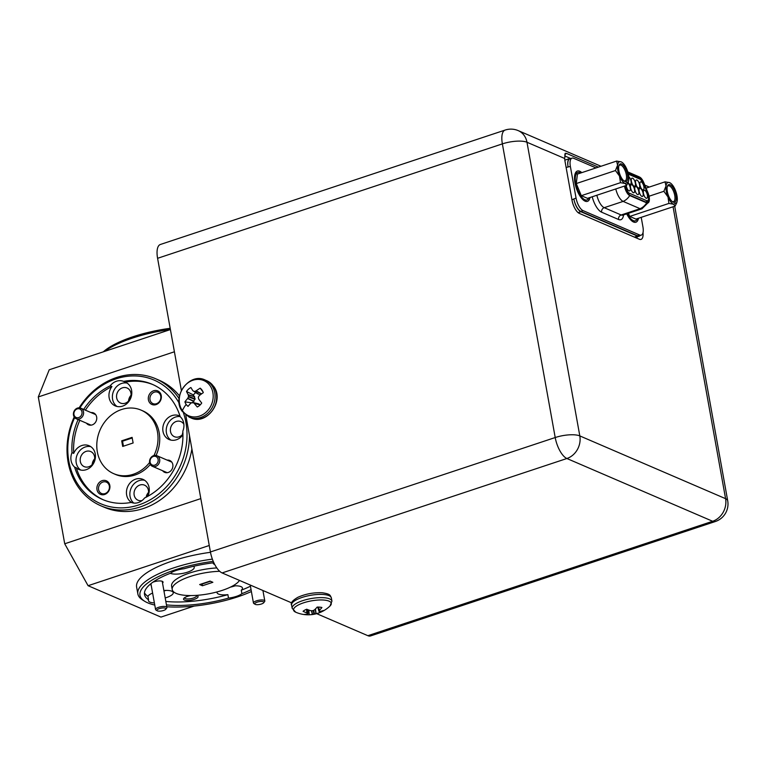 <?xml version="1.0" encoding="UTF-8"?>
<svg xmlns="http://www.w3.org/2000/svg" width="766" height="766" viewBox="0 0 766 766"><rect width="100%" height="100%" fill="white"/><g stroke="black" fill="none" stroke-linecap="round" stroke-linejoin="round"><path stroke-width="1.15" d="M151.199 464.273A4.615 3.974 -66.7 0 0 156.982 463.641A4.615 3.974 -66.7 0 0 157.03 457.283A4.615 3.974 -66.7 0 0 151.256 457.915A4.615 3.974 -66.7 0 0 151.199 464.273M158.294 456.641A5.764 4.969 113.3 0 1 158.782 463.823A5.764 4.969 113.3 0 1 152.367 466.303A5.764 4.969 113.3 0 1 151.007 465.374A5.764 4.969 113.3 0 1 150.519 458.192A5.764 4.969 113.3 0 1 156.934 455.713A5.764 4.969 113.3 0 1 158.294 456.641M213.235 561.363A67.341 20.739 169.8 0 0 174.964 569.942A67.341 20.739 169.8 0 0 144.745 601.31L142.754 600.075A69.179 21.314 -10.2 0 1 137.861 593.947A69.179 21.314 -10.2 0 1 173.796 567.845A69.179 21.314 -10.2 0 1 212.364 559.132M210.487 552.305A69.179 21.314 169.8 0 0 172.551 560.942A69.179 21.314 169.8 0 0 136.616 587.034L137.861 593.947M79.147 407.818A69.179 59.671 113.3 0 1 116.604 377.494A69.179 59.671 113.3 0 1 155.622 378.73A69.179 59.671 113.3 0 1 179.091 398.626M189.508 435.739A69.179 59.671 113.3 0 1 139.919 507.044A69.179 59.671 113.3 0 1 100.901 505.809A69.179 59.671 113.3 0 1 74.197 417.001M100.901 505.809L104.329 507.283A69.179 59.671 -66.7 0 0 143.347 508.519A69.179 59.671 -66.7 0 0 191.902 449.01M179.483 395.917A69.179 59.671 -66.7 0 0 159.05 380.204L155.622 378.73M170.387 329.466A69.179 21.314 169.8 0 0 132.461 338.103A69.179 21.314 169.8 0 0 104.655 351.383M153.966 455.521A34.594 29.836 -66.7 0 0 141.088 410.126A34.594 29.836 -66.7 0 0 121.574 409.513A34.594 29.836 -66.7 0 0 97.062 440.938A34.594 29.836 -66.7 0 0 113.722 473.666L115.436 474.413A34.594 29.836 -66.7 0 0 134.95 475.025A34.594 29.836 -66.7 0 0 150.299 464.464M156.072 455.444A34.594 29.836 -66.7 0 0 142.802 410.873L141.088 410.126M113.722 473.666A34.594 29.836 -66.7 0 0 133.236 474.288A34.594 29.836 -66.7 0 0 149.609 462.473M216.797 567.941A34.594 10.657 169.8 0 0 189.566 573.045A34.594 10.657 169.8 0 0 171.594 586.095L172.216 589.542A34.594 10.657 169.8 0 0 222.341 590.347A34.594 10.657 169.8 0 0 239.509 580.417M219.689 571.302A34.594 10.657 169.8 0 0 190.179 576.501A34.594 10.657 169.8 0 0 172.216 589.542M170.311 573.313A12.917 3.974 169.8 0 0 187.526 572.164A12.917 3.974 169.8 0 0 194.229 567.3A12.917 3.974 169.8 0 0 193.539 566.304M213.848 562.732A62.726 19.322 169.8 0 0 184.022 568.736A12.917 3.974 169.8 0 0 176.142 570.45A12.917 3.974 169.8 0 0 170.626 573.188A62.726 19.322 169.8 0 0 144.525 594.531A62.726 19.322 169.8 0 0 148.566 599.835A12.917 3.974 169.8 0 0 148.451 600.678A12.917 3.974 169.8 0 0 154.378 602.909M165.197 597.93A12.917 3.974 169.8 0 0 166.538 597.518A12.917 3.974 169.8 0 0 173.25 592.645A12.917 3.974 169.8 0 0 163.867 590.5M148.566 599.835L147.943 596.379A12.917 3.974 169.8 0 1 152.606 593.066M163.962 591.026A12.917 3.974 169.8 0 0 165.293 590.605A12.917 3.974 169.8 0 0 165.896 590.404M166.452 604.881A62.726 19.322 169.8 0 0 228.498 598.102A12.917 3.974 169.8 0 0 236.378 596.388A12.917 3.974 169.8 0 0 241.893 593.66A62.726 19.322 169.8 0 0 251.056 589.657M228.498 598.102L227.875 594.646A12.917 3.974 169.8 0 1 217.046 592.635A12.917 3.974 169.8 0 1 217.123 591.907M230.442 587.12A12.917 3.974 169.8 0 0 234.511 586.028A12.917 3.974 169.8 0 0 235.114 585.818M110.218 385.834L111.932 386.571A12.917 11.136 -66.7 0 0 115.273 405.913A12.917 11.136 -66.7 0 0 122.55 406.143A12.917 11.136 -66.7 0 0 131.704 394.413A12.917 11.136 -66.7 0 0 125.48 382.196A12.917 11.136 -66.7 0 0 125.327 382.129L123.613 381.391A12.917 11.136 -66.7 0 0 116.489 381.229A12.917 11.136 -66.7 0 0 110.218 385.834A62.726 54.099 -66.7 0 0 83.676 409.417M127.127 383.105A12.917 11.136 -66.7 0 0 121.631 383.44A12.917 11.136 -66.7 0 0 112.65 394.107A12.917 11.136 -66.7 0 0 117.054 406.487M74.589 467.069L76.303 467.815A12.917 11.136 -66.7 0 0 78.908 469.472A12.917 11.136 -66.7 0 0 86.194 469.702A12.917 11.136 -66.7 0 0 95.348 457.963A12.917 11.136 -66.7 0 0 89.124 445.745A12.917 11.136 -66.7 0 0 81.838 445.515A12.917 11.136 -66.7 0 0 73.708 453.386L71.994 452.639A12.917 11.136 -66.7 0 0 74.589 467.069A62.726 54.099 -66.7 0 0 102.596 499.509A62.726 54.099 -66.7 0 0 131.197 502.41A12.917 11.136 -66.7 0 0 138.32 502.573A12.917 11.136 -66.7 0 0 144.592 497.967A62.726 54.099 -66.7 0 0 182.815 431.153A12.917 11.136 -66.7 0 0 180.221 416.723A62.726 54.099 -66.7 0 0 152.214 384.293A62.726 54.099 -66.7 0 0 123.613 381.391M90.771 446.655A12.917 11.136 -66.7 0 0 85.275 446.99A12.917 11.136 -66.7 0 0 76.284 457.666A12.917 11.136 -66.7 0 0 80.698 470.037M147.761 496.33A12.917 11.136 -66.7 0 0 142.964 479.363A12.917 11.136 -66.7 0 0 135.687 479.133A12.917 11.136 -66.7 0 0 126.61 490.336A12.917 11.136 -66.7 0 0 131.915 502.668M144.611 480.263A12.917 11.136 -66.7 0 0 139.115 480.608A12.917 11.136 -66.7 0 0 130.249 490.738A12.917 11.136 -66.7 0 0 133.772 503.07M180.039 416.149A12.917 11.136 -66.7 0 0 179.33 415.814A12.917 11.136 -66.7 0 0 172.044 415.574A12.917 11.136 -66.7 0 0 162.89 427.313A12.917 11.136 -66.7 0 0 169.114 439.531A12.917 11.136 -66.7 0 0 176.4 439.761A12.917 11.136 -66.7 0 0 182.94 434.772M180.173 416.58A12.917 11.136 -66.7 0 0 175.471 417.058A12.917 11.136 -66.7 0 0 166.49 427.725A12.917 11.136 -66.7 0 0 170.904 440.105M184.501 597.758A6.176 1.905 169.8 0 0 184.51 597.863A6.176 1.905 169.8 0 0 193.472 598.007A6.176 1.905 169.8 0 0 196.68 595.68A6.176 1.905 169.8 0 0 196.651 595.575M190.935 595.565A7.382 2.269 169.8 0 0 187.364 596.417A7.382 2.269 169.8 0 0 183.792 598.409A7.382 2.269 169.8 0 0 186.243 600.429A7.382 2.269 169.8 0 0 194.229 599.366A7.382 2.269 169.8 0 0 197.542 595.929A7.382 2.269 169.8 0 0 195.809 595.412M213.312 562.799A7.382 2.269 169.8 0 0 214.652 564.37M102.922 482.025A6.176 5.333 -66.7 0 0 98.546 487.645A6.176 5.333 -66.7 0 0 101.524 493.495A6.176 5.333 -66.7 0 0 105.009 493.601A6.176 5.333 -66.7 0 0 109.385 487.99A6.176 5.333 -66.7 0 0 106.407 482.14A6.176 5.333 -66.7 0 0 102.922 482.025M102.165 480.665A7.382 6.367 -66.7 0 0 96.995 489.704A7.382 6.367 -66.7 0 0 104.655 494.482A7.382 6.367 -66.7 0 0 109.825 485.443A7.382 6.367 -66.7 0 0 102.165 480.665M154.349 392.154A6.176 5.333 -66.7 0 0 149.964 397.765A6.176 5.333 -66.7 0 0 152.941 403.615A6.176 5.333 -66.7 0 0 156.427 403.73A6.176 5.333 -66.7 0 0 160.812 398.109A6.176 5.333 -66.7 0 0 157.834 392.269A6.176 5.333 -66.7 0 0 154.349 392.154M153.583 390.794A7.382 6.367 -66.7 0 0 148.412 399.833A7.382 6.367 -66.7 0 0 156.072 404.611A7.382 6.367 -66.7 0 0 161.243 395.572A7.382 6.367 -66.7 0 0 153.583 390.794M162.526 583.07A6.454 1.992 169.8 0 0 162.593 581.49A6.454 1.992 169.8 0 0 153.688 581.911A6.454 1.992 169.8 0 0 152.827 582.227M150.337 584.142A6.454 1.992 169.8 0 0 151.18 585.109M162.612 470.707A6.454 5.573 -66.7 0 0 168.281 472.45A6.454 5.573 -66.7 0 0 172.886 465.115A6.454 5.573 -66.7 0 0 167.17 460.117M86.462 423.177A6.454 5.573 -66.7 0 0 92.131 424.919A6.454 5.573 -66.7 0 0 96.736 417.585A6.454 5.573 -66.7 0 0 91.02 412.587M94.697 458.767A8.206 7.086 -66.7 0 0 92.198 464.569M86.06 451.394A8.206 7.086 -66.7 0 0 80.248 458.853A8.206 7.086 -66.7 0 0 84.203 466.628A8.206 7.086 -66.7 0 0 88.827 466.772A8.206 7.086 -66.7 0 0 94.649 459.313A8.206 7.086 -66.7 0 0 90.694 451.547A8.206 7.086 -66.7 0 0 86.06 451.394M148.547 492.375A8.206 7.086 -66.7 0 0 146.162 497.182M147.216 496.636A8.206 7.086 -66.7 0 0 144.535 485.156A8.206 7.086 -66.7 0 0 139.91 485.012A8.206 7.086 -66.7 0 0 134.088 492.471A8.206 7.086 -66.7 0 0 138.043 500.236A8.206 7.086 -66.7 0 0 142.036 500.562M182.873 432.244A8.206 7.086 -66.7 0 0 182.404 434.638M183.878 424.287A8.206 7.086 -66.7 0 0 180.9 421.606A8.206 7.086 -66.7 0 0 176.266 421.463A8.206 7.086 -66.7 0 0 170.445 428.922A8.206 7.086 -66.7 0 0 174.399 436.687A8.206 7.086 -66.7 0 0 179.033 436.831A8.206 7.086 -66.7 0 0 182.93 434.016M131.063 395.218A8.206 7.086 -66.7 0 0 128.554 401.02M122.426 387.845A8.206 7.086 -66.7 0 0 116.604 395.304A8.206 7.086 -66.7 0 0 120.559 403.069A8.206 7.086 -66.7 0 0 125.193 403.222A8.206 7.086 -66.7 0 0 131.005 395.763A8.206 7.086 -66.7 0 0 127.051 387.989A8.206 7.086 -66.7 0 0 122.426 387.845M166.787 606.749A67.341 20.739 169.8 0 0 237.556 596.896A67.341 20.739 169.8 0 0 251.392 591.524M74.647 417.604A67.341 58.082 -66.7 0 0 79.54 486.688A67.341 58.082 -66.7 0 0 138.751 504.947A67.341 58.082 -66.7 0 0 183.467 412.931M179.206 403.27A67.341 58.082 -66.7 0 0 116.059 378.854A67.341 58.082 -66.7 0 0 79.894 407.905M103.295 351.833A67.341 20.739 -10.2 0 1 133.006 336.743A67.341 20.739 -10.2 0 1 170.186 328.308M627.967 172.494L627.976 172.484A7.842 3.15 -108.4 0 1 627.976 172.484L639.725 177.549A7.842 3.15 -108.4 0 1 643.545 182.576L647.768 192.764A7.842 3.15 -108.4 0 1 647.749 202.521A7.842 3.15 -108.4 0 1 646.6 202.416L629.652 195.119A7.842 3.15 -108.4 0 1 624.692 186.215A7.842 3.15 -108.4 0 1 624.654 186.014M201.717 403.04A10.992 9.489 113.3 0 1 199.734 405.338A10.992 9.489 113.3 0 1 197.302 406.995A31.339 9.824 -134.3 0 1 194.238 403.376L194.057 403.222A31.243 3.916 -154.3 0 1 192.793 402.523L192.362 402.495A31.243 7.631 166 0 0 191.069 403.012L190.887 403.146A31.339 11.567 143.7 0 0 188.034 406.353A10.992 9.489 113.3 0 1 186.157 404.391A10.992 9.489 113.3 0 1 184.912 401.863A31.339 16.277 -33.3 0 1 187.651 398.492L187.775 398.282A31.243 18.02 -59.7 0 1 188.436 396.855L188.513 396.376A31.243 14.535 -112.2 0 1 188.292 394.94L188.225 394.739A31.339 9.824 -134.3 0 1 186.502 391.474A10.992 9.489 113.3 0 1 190.916 387.519A31.339 5.113 50.4 0 0 192.802 390.631L192.946 390.765A31.243 0.785 30.7 0 1 194.057 391.407L194.487 391.436A31.243 12.323 -9.7 0 1 195.924 390.976L196.153 390.871A31.339 16.277 -33.3 0 1 200.185 388.171A10.992 9.489 113.3 0 1 201.956 389.99A10.992 9.489 113.3 0 1 202.061 390.133A10.992 9.489 113.3 0 1 203.306 392.652A31.339 11.567 143.7 0 0 199.39 395.515L199.217 395.706A31.243 13.328 119.6 0 0 198.404 397.066L198.337 397.554A31.243 9.843 71.6 0 0 198.71 399.048L198.815 399.268A31.339 5.113 50.4 0 0 201.717 403.04M192.802 390.631L194.057 391.407M323.262 610.559A10.992 3.39 -10.2 0 1 321.768 611.641A10.992 3.39 -10.2 0 1 319.594 612.676A31.339 23.344 -113.2 0 1 316.08 613.604L315.87 613.643A31.243 28.964 -134 0 1 314.386 613.92L313.907 614.016A31.243 27.279 102.9 0 1 312.528 614.322L312.327 614.37A31.339 20.222 88.6 0 1 309.608 614.772A31.339 20.222 88.6 0 1 309.215 614.792A10.992 3.39 -10.2 0 1 308.248 614.811A10.992 3.39 -10.2 0 1 306.563 614.744A10.992 3.39 -10.2 0 1 304.437 614.399A31.339 18.537 -79.6 0 0 307.386 613.968L307.492 613.92A31.243 8.436 -89.5 0 0 307.913 613.528L307.855 613.384A31.243 14.171 -103.8 0 1 307.061 612.924L306.898 612.857A31.339 23.344 -113.2 0 1 303.087 611.325A10.992 3.39 -10.2 0 1 306.754 609.219A31.339 21.659 53.9 0 0 310.699 610.665L310.929 610.703A31.243 27.289 29.6 0 0 312.461 610.732L312.94 610.636A31.243 25.604 -61.7 0 0 314.271 610.023L314.453 609.908A31.339 18.537 -79.6 0 0 317.143 607.103A10.992 3.39 -10.2 0 1 319.786 607.151A10.992 3.39 -10.2 0 1 321.911 607.495A31.339 20.222 88.6 0 1 319.393 610.31L319.298 610.435A31.243 10.111 80.6 0 1 318.934 611.124L319.001 611.268A31.243 12.495 65.8 0 0 319.738 611.421L319.891 611.421A31.339 21.659 53.9 0 0 323.262 610.559M307.913 613.528L307.549 609.564M643.019 232.586A11.528 4.625 -108.4 0 1 641.037 239.394A11.528 4.625 -108.4 0 1 639.351 239.251L579.326 213.398A11.528 4.625 -108.4 0 1 572.03 200.299L565.04 161.434A11.528 4.625 -108.4 0 1 564.705 158.495L526.979 142.256L579.814 435.911L725.584 498.676A18.451 15.914 -66.7 0 1 712.648 521.273A18.451 7.411 71.6 0 0 715.358 521.512L370.572 635.933A18.451 7.411 -108.4 0 1 367.871 635.694L712.648 521.273L566.888 458.508L222.111 572.93L291.731 602.909M316.664 613.652L367.871 635.694M222.111 572.93A18.451 7.411 -108.4 0 1 210.42 551.96L555.206 437.539L502.372 143.884L157.585 258.305L181.37 390.469M185.803 415.134L210.42 551.96M157.585 258.305A18.451 7.411 -108.4 0 1 160.353 244.488L505.129 130.067A18.451 7.411 71.6 0 0 502.372 143.884A18.451 5.688 169.8 0 1 526.979 142.256A18.451 15.914 113.3 0 0 518.237 130.632A18.451 18.451 0 0 0 505.129 130.067M570.593 158.447L564.619 155.881M598.37 167.132L566.735 153.506L564.714 154.186M564.705 158.495L565.327 153.267L566.735 153.506M636.958 238.216A11.528 4.625 71.6 0 0 637.082 236.895M317.785 607.084L319.001 611.268M319.154 611.306L319.594 612.676M308.822 610.062L309.215 614.792M194.057 403.222L200.213 404.774L198.547 403.816L192.362 402.495M203.028 391.914L200.185 388.171M200.328 394.806L199.476 394.921M195.78 392.632A8.167 7.047 -66.7 0 0 193.444 394.959L195.1 398.856L192.706 402.485M193.444 394.959L186.502 391.474M192.228 402.916L184.912 401.863M626.464 186.741A3.342 1.341 -108.4 0 1 626.904 188.072M627.881 183.112A4.213 1.695 -108.4 0 1 630.207 187.593A4.213 1.695 -108.4 0 1 629.403 190.916A4.213 1.695 -108.4 0 1 628.982 190.83A4.213 1.695 -108.4 0 1 626.224 185.487M643.612 194.133A3.342 1.341 -108.4 0 1 644.053 195.454M646.131 198.212A4.213 1.695 -108.4 0 1 643.67 194.344A4.213 1.695 -108.4 0 1 643.909 190.351A4.213 1.695 -108.4 0 1 644.704 190.322A4.213 1.695 -108.4 0 1 647.289 194.66A4.213 1.695 -108.4 0 1 646.552 198.298A4.213 1.695 -108.4 0 1 646.131 198.212M640.127 185.726A3.342 1.341 -108.4 0 1 640.567 187.048M642.636 189.815A4.213 1.695 -108.4 0 1 640.185 185.946A4.213 1.695 -108.4 0 1 640.424 181.954A4.213 1.695 -108.4 0 1 641.219 181.915A4.213 1.695 -108.4 0 1 643.794 186.253A4.213 1.695 -108.4 0 1 643.057 189.901A4.213 1.695 -108.4 0 1 642.636 189.815M635.837 183.878A3.342 1.341 -108.4 0 1 636.278 185.209M638.356 187.967A4.213 1.695 -108.4 0 1 635.895 184.099A4.213 1.695 -108.4 0 1 636.134 180.106A4.213 1.695 -108.4 0 1 636.929 180.067A4.213 1.695 -108.4 0 1 639.505 184.415A4.213 1.695 -108.4 0 1 638.767 188.053A4.213 1.695 -108.4 0 1 638.356 187.967M631.548 182.03A3.342 1.341 -108.4 0 1 631.988 183.361M634.066 186.119A4.213 1.695 -108.4 0 1 631.605 182.251A4.213 1.695 -108.4 0 1 631.845 178.258A4.213 1.695 -108.4 0 1 632.639 178.219A4.213 1.695 -108.4 0 1 635.225 182.567A4.213 1.695 -108.4 0 1 634.487 186.205A4.213 1.695 -108.4 0 1 634.066 186.119M628.781 176.64A4.213 1.695 -108.4 0 1 631.021 181.14A4.213 1.695 -108.4 0 1 630.198 184.357A4.213 1.695 -108.4 0 1 629.776 184.271A4.213 1.695 -108.4 0 1 628.158 182.471M639.323 192.285A3.342 1.341 -108.4 0 1 639.763 193.606M641.841 196.364A4.213 1.695 -108.4 0 1 639.38 192.496A4.213 1.695 -108.4 0 1 639.62 188.513A4.213 1.695 -108.4 0 1 640.424 188.474A4.213 1.695 -108.4 0 1 643 192.812A4.213 1.695 -108.4 0 1 642.262 196.46A4.213 1.695 -108.4 0 1 641.841 196.364M635.043 190.437A3.342 1.341 -108.4 0 1 635.483 191.759M637.551 194.526A4.213 1.695 -108.4 0 1 635.1 190.657A4.213 1.695 -108.4 0 1 635.34 186.665A4.213 1.695 -108.4 0 1 636.134 186.626A4.213 1.695 -108.4 0 1 638.71 190.964A4.213 1.695 -108.4 0 1 637.973 194.612A4.213 1.695 -108.4 0 1 637.551 194.526M630.753 188.589A3.342 1.341 -108.4 0 1 631.194 189.911M633.262 192.678A4.213 1.695 -108.4 0 1 630.811 188.809A4.213 1.695 -108.4 0 1 631.05 184.817A4.213 1.695 -108.4 0 1 631.845 184.778A4.213 1.695 -108.4 0 1 634.42 189.125A4.213 1.695 -108.4 0 1 633.683 192.764A4.213 1.695 -108.4 0 1 633.262 192.678M618.871 165.868A8.349 3.351 -108.4 0 1 619.79 165.054A8.349 3.351 -108.4 0 1 621.015 165.159A8.349 3.351 -108.4 0 1 626.004 173.288A8.349 3.351 -108.4 0 1 625.046 180.91A8.349 3.351 -108.4 0 1 623.83 180.805L623.83 180.805M624.788 181.398A9.278 3.725 -108.4 0 1 624.3 181.14A9.278 3.725 -108.4 0 1 619.684 173.882A9.278 3.725 -108.4 0 1 619.043 165.312A9.278 3.725 -108.4 0 1 621.657 164.029A9.278 3.725 -108.4 0 1 627.536 174.571A9.278 3.725 -108.4 0 1 624.788 181.398M615.452 170.55L576.271 183.553L577.42 174.093L616.601 161.08L621.188 161.875A11.528 4.625 71.6 0 0 617.587 165.217L615.452 170.55L619.474 175.989L620.489 182.681L581.308 195.684L587.493 198.346L626.674 185.343L625.19 183.514L628.379 181.896L628.809 180.01A11.528 4.625 71.6 0 0 628.522 174.897A11.528 4.625 71.6 0 0 626.904 169.41L626.808 169.19A11.528 4.625 71.6 0 0 621.848 162.22A11.528 4.625 71.6 0 0 621.303 161.923L621.781 162.181M626.674 185.343L628.312 182.049M625.19 183.514L620.489 182.681M619.56 176.209C621.226 180.029 623.064 182.452 625.075 183.467M616.601 161.08L617.587 165.217M581.308 195.684L576.271 183.553M617.568 165.389A11.528 4.625 71.6 0 0 617.808 170.282A11.528 4.625 71.6 0 0 619.474 175.989M580.676 173.011A14.477 5.812 71.6 0 0 577.861 172.455A14.477 5.812 71.6 0 0 579.383 193.741A14.477 5.812 71.6 0 0 586.986 199.945A14.477 5.812 71.6 0 0 588.891 197.887M574.969 174.236A14.477 5.812 -108.4 0 1 576.511 172.905L577.861 172.455M586.986 199.945L585.626 200.395A14.477 5.812 -108.4 0 1 583.606 200.252M590.031 197.504A15.981 6.415 -108.4 0 1 584.401 200.797A15.981 6.415 -108.4 0 1 574.988 183.007A15.981 6.415 -108.4 0 1 575.285 173.317A15.981 6.415 -108.4 0 1 581.806 172.628M627.335 213.666A14.477 5.812 71.6 0 0 627.833 214.604A14.477 5.812 71.6 0 0 635.426 220.809L634.076 221.259A14.477 5.812 -108.4 0 1 632.046 221.115M638.499 218.243A15.981 6.415 -108.4 0 1 632.85 221.661A15.981 6.415 -108.4 0 1 626.722 213.867M667.301 186.626A8.349 3.351 -108.4 0 1 668.22 185.803A8.349 3.351 -108.4 0 1 669.446 185.908A8.349 3.351 -108.4 0 1 674.444 194.047A8.349 3.351 -108.4 0 1 673.486 201.659A8.349 3.351 -108.4 0 1 672.261 201.554L672.261 201.554M673.218 202.147A9.278 3.725 -108.4 0 1 672.73 201.889A9.278 3.725 -108.4 0 1 668.124 194.641A9.278 3.725 -108.4 0 1 667.483 186.071A9.278 3.725 -108.4 0 1 670.097 184.778A9.278 3.725 -108.4 0 1 675.966 195.32A9.278 3.725 -108.4 0 1 673.218 202.147M668 196.958C669.666 200.788 671.504 203.201 673.505 204.225L668.919 203.43L668 196.958L663.883 191.299L649.041 196.23M646.054 188.139L665.032 181.839L669.628 182.634A11.528 4.625 71.6 0 0 666.018 185.975L663.883 191.299M665.032 181.839L666.018 185.975M673.505 204.225L676.809 202.645L677.24 200.759A11.528 4.625 71.6 0 0 676.962 195.646A11.528 4.625 71.6 0 0 675.334 190.16L675.248 189.939A11.528 4.625 71.6 0 0 670.279 182.978A11.528 4.625 71.6 0 0 669.733 182.681L670.26 182.969M673.62 204.273L675.105 206.092L635.924 219.095L629.738 216.433L628.436 213.302M629.738 216.433L668.919 203.43M665.999 186.138A11.528 4.625 71.6 0 0 666.238 191.031A11.528 4.625 71.6 0 0 667.904 196.747M675.105 206.092L676.751 202.799M635.426 220.809A14.477 5.812 71.6 0 0 637.389 218.616M596.015 167.917L573.638 158.275A11.069 4.443 71.6 0 0 572.02 158.141A11.069 4.443 71.6 0 0 570.364 166.423L576.051 198.04A11.069 4.443 71.6 0 0 583.06 210.621L639.648 234.99A11.069 4.443 71.6 0 0 641.266 235.124A11.069 4.443 71.6 0 0 642.923 226.841L641.219 217.343M570.9 158.514A11.069 4.443 71.6 0 0 569.722 158.524A11.069 4.443 71.6 0 0 568.066 166.816A11.069 4.443 -108.4 0 1 569.789 158.878L572.02 158.141M641.266 235.124L639.035 235.871A11.069 4.443 -108.4 0 1 637.417 235.727L580.829 211.359A11.069 4.443 -108.4 0 1 573.887 199.131A11.069 4.443 71.6 0 0 580.887 211.713L637.484 236.081A11.069 4.443 71.6 0 0 639.103 236.225A11.069 4.443 71.6 0 0 640.05 235.535M615.787 188.953A11.988 4.816 71.6 0 0 623.141 201.401L640.079 208.697A11.988 4.816 71.6 0 0 641.841 208.85A11.988 4.816 71.6 0 0 642.004 208.792L648.965 201.831A8.302 3.332 71.6 0 0 647.921 192.63L643.689 182.442A8.302 3.332 71.6 0 0 639.964 177.272A8.302 3.332 71.6 0 0 639.648 177.118L627.9 172.053A8.302 3.332 71.6 0 0 627.833 172.024A13.836 11.93 -66.7 0 1 627.9 172.053M624.472 186.071A8.302 3.332 71.6 0 0 629.729 195.55L646.676 202.846A8.302 3.332 71.6 0 0 648.965 201.831M144.745 601.31A67.341 20.739 169.8 0 0 154.77 605.063M241.893 593.66L241.271 590.203A12.917 3.974 169.8 0 0 242.468 588.068A12.917 3.974 169.8 0 0 232.72 585.942M144.468 592.76A62.726 19.322 169.8 0 0 147.943 596.379M165.829 601.425A62.726 19.322 169.8 0 0 227.875 594.646M241.271 590.203A62.726 19.322 169.8 0 0 250.434 586.21M153.066 384.666A62.726 54.099 -66.7 0 0 125.327 382.129M111.932 386.571A62.726 54.099 -66.7 0 0 85.39 410.155M79.836 420.314A62.726 54.099 -66.7 0 0 73.708 453.386M76.303 467.815A62.726 54.099 -66.7 0 0 103.458 499.872M78.122 419.577A62.726 54.099 -66.7 0 0 71.994 452.639M212.862 582.294L210.076 581.088L199.658 584.554L202.444 585.751L212.862 582.294M210.468 581.26L202.128 584.027L202.444 585.751M133.121 442.978L132.106 437.367L121.689 440.823L122.694 446.434L133.121 442.978M123.441 446.185L122.541 441.187L121.689 440.823M209.262 545.488L88.08 585.703L160.965 617.09L194.133 606.078M174.409 351.776L38.3 396.941L49.235 369.777L170.406 329.562M88.08 585.703L64.717 543.774L200.826 498.599M38.3 396.941L64.717 543.774M122.541 441.187L132.221 437.98M159.271 611.172A4.615 1.417 169.8 0 0 165.81 609.229A4.615 1.417 169.8 0 0 163.589 607.936A4.615 1.417 169.8 0 0 158.399 608.97A4.615 1.417 169.8 0 0 157.221 610.78A4.615 1.417 169.8 0 0 159.271 611.172M157.221 610.78L155.977 610.004A5.764 1.771 -10.2 0 1 155.565 609.487A5.764 1.771 -10.2 0 1 158.198 607.448A5.764 1.771 -10.2 0 1 163.934 606.442A5.764 1.771 -10.2 0 1 166.911 607.448A5.764 1.771 -10.2 0 1 166.71 608.07L165.81 609.229M75.058 416.733A4.615 3.974 -66.7 0 0 80.832 416.101A4.615 3.974 -66.7 0 0 80.88 409.743A4.615 3.974 -66.7 0 0 75.106 410.375A4.615 3.974 -66.7 0 0 75.058 416.733M82.144 409.101A5.764 4.969 113.3 0 1 82.632 416.283A5.764 4.969 113.3 0 1 76.227 418.763A5.764 4.969 113.3 0 1 74.867 417.834A5.764 4.969 113.3 0 1 74.379 410.653A5.764 4.969 113.3 0 1 80.784 408.173A5.764 4.969 113.3 0 1 82.144 409.101M257.165 604.69A4.615 1.417 169.8 0 0 263.695 602.746A4.615 1.417 169.8 0 0 261.484 601.444A4.615 1.417 169.8 0 0 256.284 602.488A4.615 1.417 169.8 0 0 255.107 604.297A4.615 1.417 169.8 0 0 257.165 604.69M255.107 604.297L253.862 603.522A5.764 1.771 -10.2 0 1 253.45 603.005A5.764 1.771 -10.2 0 1 256.083 600.965A5.764 1.771 -10.2 0 1 261.828 599.96A5.764 1.771 -10.2 0 1 264.806 600.965A5.764 1.771 -10.2 0 1 264.596 601.588L263.695 602.746M592.214 196.776A15.684 6.291 -108.4 0 0 601.626 212.201A3.686 3.179 113.3 0 1 604.211 207.682A11.988 4.816 -108.4 0 1 596.858 195.234M210.085 385.748A19.169 16.536 113.3 0 1 206.025 412.252A19.169 16.536 113.3 0 1 182.365 410.595A19.169 16.536 113.3 0 1 186.425 384.082A19.169 16.536 113.3 0 1 210.085 385.748M189.212 417.144L182.337 411.476C171.048 397.19 189.307 371.95 205.192 380.041A20.203 17.427 113.3 0 1 211.809 385.499A20.203 17.427 113.3 0 1 207.529 413.429A20.203 17.427 113.3 0 1 189.212 417.144L190.82 417.834C206.696 425.925 224.965 400.675 213.676 386.39L206.801 380.731A20.203 17.427 113.3 0 1 213.408 386.188A20.203 17.427 113.3 0 1 209.137 414.119A20.203 17.427 113.3 0 1 190.82 417.834M186.157 404.391A31.339 13.979 145.2 0 0 182.365 410.595M306.563 614.744A31.339 19.456 94.7 0 1 305.682 614.705A31.339 31.339 0 0 1 295.714 612.197A19.169 5.908 -10.2 0 1 300.215 604.087A19.169 5.908 -10.2 0 1 323.932 600.065A19.169 5.908 -10.2 0 1 329.983 606.03L331.937 601.138L331.352 597.901C330.041 595.517 331.017 594.052 322.237 592.769C313.667 592.386 305.557 593.889 297.878 597.298C292.449 600.496 290.352 603.081 291.587 605.054A20.203 6.224 -10.2 0 1 295.686 600.19A20.203 6.224 -10.2 0 1 323.616 594.502A20.203 6.224 -10.2 0 1 331.352 597.901M295.714 612.197L292.172 608.29A20.203 6.224 -10.2 0 1 296.27 603.426A20.203 6.224 -10.2 0 1 324.2 597.739A20.203 6.224 -10.2 0 1 331.937 601.138M715.358 521.512A18.451 18.451 0 0 0 727.7 500.734A18.451 5.688 -10.2 0 0 725.584 498.676L673.055 206.772M555.206 437.539A18.451 5.688 -10.2 0 1 579.814 435.911A18.451 15.914 113.3 0 1 566.888 458.508A18.451 7.411 71.6 0 1 555.206 437.539M727.7 500.734L674.865 207.079A18.451 5.688 169.8 0 0 674.52 206.293M318.551 607.084L319.393 610.31M319.298 610.435L318.417 607.084M307.597 609.583L307.903 613.422M306.668 609.248L307.061 612.924M306.898 612.857L306.515 609.315M315.458 608.951L316.08 613.604M315.87 613.643L315.266 609.142M313.706 610.291L314.386 613.92M313.907 614.016L313.246 610.502M311.666 610.732L312.528 614.322M312.327 614.37L311.456 610.722M194.487 391.436L199.907 394.959M201.391 394.011L195.924 390.976M196.153 390.871L201.573 393.877M193.817 401.48L187.651 398.492M187.775 398.282L193.97 401.288M195.024 399.335L188.436 396.855M194.66 396.798L188.292 394.94M188.513 396.376L195.1 398.856M188.225 394.739L194.574 396.587M200.213 404.879L194.238 403.376M639.725 177.549L638.49 177.961M622.634 215.198L622.911 215.131A11.988 4.816 -108.4 0 1 621.159 214.978A3.686 3.179 -66.7 0 0 618.574 219.497A15.684 6.291 -108.4 0 0 623.562 214.92M566.122 167.457L570.364 166.423M576.051 198.04L571.934 199.773M578.11 212.632L580.887 211.713M637.484 236.081L634.382 237.106M580.829 211.359L583.06 210.621M639.648 234.99L637.417 235.727M601.626 212.201L618.574 219.497M646.676 202.846A13.836 11.93 113.3 0 1 640.079 208.697L621.159 214.978L604.211 207.682L623.141 201.401A13.836 11.93 -66.7 0 0 629.729 195.55M627.804 171.938L638.595 176.592A13.836 11.93 113.3 0 1 639.648 177.118M628.838 194.612A1.293 1.111 -66.7 0 0 629.374 193.224L646.609 200.654A1.293 1.111 113.3 0 1 645.93 202.128M625.429 185.755A6.09 2.442 71.6 0 0 629.374 193.224M628.244 173.547L639.83 178.535A1.293 1.111 113.3 0 1 640.443 179.349L628.379 174.16M647.452 192.994L643.344 183.093M643.411 183.256A6.09 2.442 71.6 0 0 640.443 179.349M646.609 200.654A6.09 2.442 71.6 0 0 647.519 193.156M152.367 466.303L167.218 472.699M156.934 455.713L171.776 462.109M205.192 380.041L206.801 380.731M649.29 187.067L644.809 185.133M600.994 166.27L518.237 130.632M674.865 207.079A18.451 18.451 0 0 0 674.693 206.236M292.172 608.29L291.587 605.054M305.682 614.705A31.339 31.339 0 0 0 308.248 614.811M309.608 614.772A31.339 31.339 0 0 0 329.983 606.03M307.626 609.592L307.932 613.47M317.746 607.084L318.915 611.211M197.791 393.954L192.927 390.756M198.413 403.768L192.649 402.466M635.273 237.489L639.103 236.225M569.722 158.524L564.839 160.142M622.911 215.131L641.841 208.85M638.595 176.592L639.964 177.272M646.782 202.329L648.486 200.414L648.745 198.93L647.586 193.032L643.478 183.131L639.83 178.535M166.911 607.448L162.21 581.308M155.565 609.487L150.921 583.663M76.227 418.763L91.068 425.159M80.784 408.173L95.626 414.569M264.806 600.965L262.92 590.5M253.45 603.005L250.223 585.033"/></g></svg>
